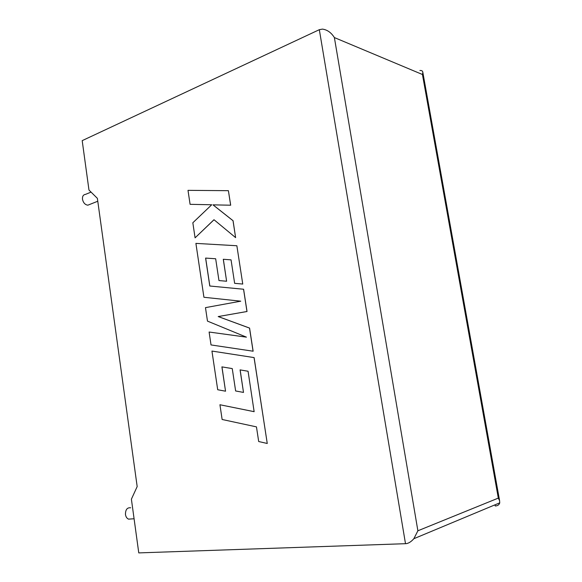 <?xml version="1.0" encoding="UTF-8"?>
<svg xmlns="http://www.w3.org/2000/svg" width="582" height="582" viewBox="0 0 582 582"><rect width="100%" height="100%" fill="white"/><g stroke="black" fill="none" stroke-linecap="round" stroke-linejoin="round"><path stroke-width="0.87" d="M130.695 507.81C127.189 507.395 125.45 509.628 125.457 514.503C125.858 516.852 126.876 518.395 128.527 519.137L131.226 518.948M89.817 204.398L87.867 205.177C85.088 204.791 83.291 202.827 82.491 199.27C82.28 196.301 83.284 194.672 85.518 194.373L91.054 192.104M405.501 543.69L319.322 29.689L82.193 140.64L88.973 190.052L97.376 198.346L137.177 486.581L131.394 499.167L138.771 552.9L405.501 543.69C408.186 543.624 410.979 541.966 413.86 538.706L417.883 530.784L498.316 498.105L499.596 500.687L499.742 502.848C499.181 504.812 497.675 505.86 495.238 505.984L495.035 504.812M319.322 29.689L322.435 29.107C327.266 29.769 331.245 32.592 334.381 37.568L417.883 530.784M498.316 498.105L422.437 74.496L422.859 72.488C422.743 71.004 421.761 70.335 419.906 70.495M190.088 204.326L211.724 204.769L192.831 222.768L195.079 237.842L213.987 219.72L235.615 237.623L233.018 220.709L212.976 204.849L230.632 205.206L228.399 190.678L188.001 190.35L190.088 204.326L211.717 204.769M228.399 190.678L230.69 205.213L213.034 204.857L233.069 220.716L235.615 237.623M195.079 237.842L214.023 219.749M253.075 351.222L249.518 328.088L218.192 316.564L246.972 311.501L243.552 289.239L209.782 286.009L205.599 258.081L215.667 258.757L218.963 280.568L226.616 281.237L223.284 259.274L231.054 259.856L234.641 283.339L242.752 284.045L236.867 245.75L195.901 243.385L203.926 297.271L240.752 301.178L205.475 307.638L207.476 321.111L246.441 337.153L209.105 332.024L211.026 344.937L253.134 351.215L249.576 328.081L218.25 316.557L247.03 311.501L243.603 289.239L209.84 286.017L205.657 258.088M226.616 281.237L223.335 259.281M242.752 284.045L236.867 245.75M246.404 337.138L209.105 332.024M219.938 404.752L222.128 419.484L256.458 426.875L258.692 441.527L267.254 443.477L254.058 357.595L211.943 351.062L217.704 389.744L225.547 391.199L221.902 366.878L232.254 368.588L235.63 390.966L243.502 392.421L240.075 369.883L248.07 371.258L254.138 411.685L219.938 404.752L254.13 411.663M267.254 443.477L254.116 357.595L211.943 351.062M225.547 391.199L221.96 366.886M243.502 392.421L240.14 369.897M422.437 74.496L334.381 37.568M128.527 519.137L134.086 518.758M87.867 205.177L97.776 201.234M413.86 538.706L499.742 502.848M422.859 72.488L499.596 500.687"/></g></svg>
